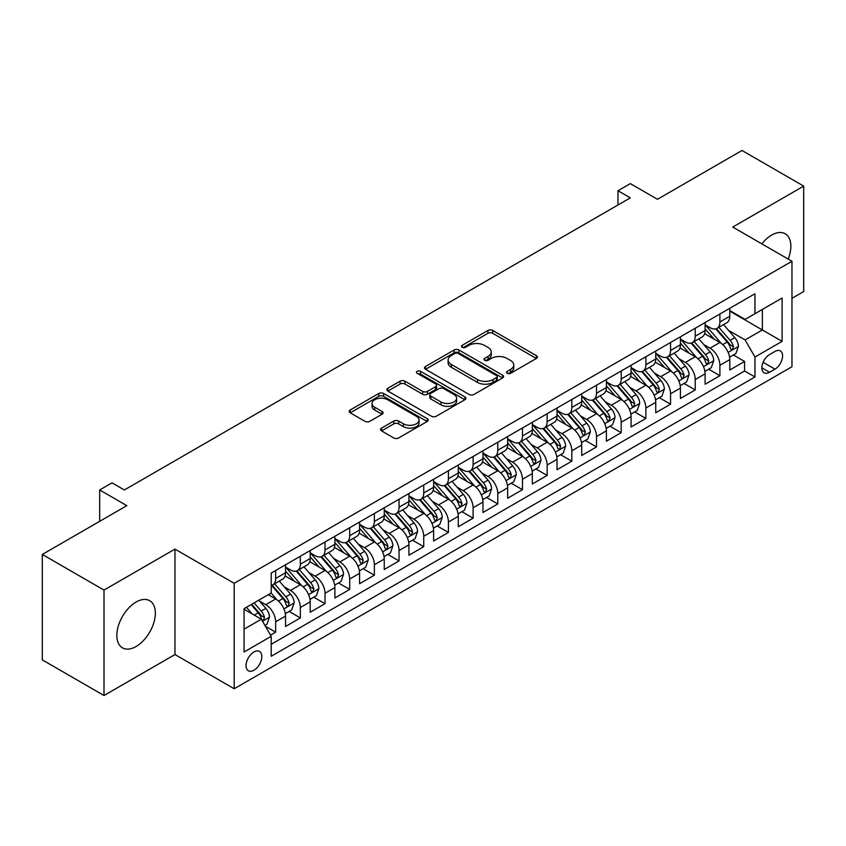 <?xml version="1.0" encoding="UTF-8"?>
<svg xmlns="http://www.w3.org/2000/svg" width="846" height="846" viewBox="0 0 846 846"><rect width="100%" height="100%" fill="white"/><g stroke="black" fill="none" stroke-linecap="round" stroke-linejoin="round"><path stroke-width="1.27" d="M507.23 373.308A2.401 1.385 0 0 0 510.624 373.308L536.364 358.45A3.426 1.978 0 0 0 537.369 357.054A3.426 1.978 0 0 0 536.364 355.648L492.753 330.479A3.426 1.978 0 0 0 487.909 330.479L462.17 345.337A2.401 1.385 0 0 0 461.472 346.321A2.401 1.385 0 0 0 462.17 347.294A2.401 1.385 0 0 0 465.564 347.294L468.896 345.369A10.966 6.334 0 0 1 484.398 345.369L488.036 347.473A10.966 6.334 0 0 1 491.24 351.947A10.966 6.334 0 0 1 488.036 356.42L484.705 358.344A2.401 1.385 0 0 0 483.997 359.328A2.401 1.385 0 0 0 484.705 360.301A2.401 1.385 0 0 0 488.089 360.301L491.42 358.376A10.966 6.334 0 0 1 506.923 358.376L510.561 360.481A10.966 6.334 0 0 1 513.776 364.954A10.966 6.334 0 0 1 510.561 369.427L507.23 371.352A2.401 1.385 0 0 0 506.532 372.335A2.401 1.385 0 0 0 507.23 373.308L507.23 371.352M136.09 646.503A27.22 15.714 120 0 0 153.877 622.508A27.22 15.714 120 0 0 149.7 600.692A27.22 15.714 120 0 0 136.09 602.045A27.22 15.714 120 0 0 118.303 626.029A27.22 15.714 120 0 0 122.469 647.846A27.22 15.714 120 0 0 136.09 646.503M788.186 259.088A27.22 15.714 120 0 0 785.225 233.771A27.22 15.714 120 0 0 771.615 235.125A27.22 15.714 120 0 0 761.823 243.86M253.937 670.222A11.167 6.451 120 0 0 261.234 660.388A11.167 6.451 120 0 0 259.521 651.431A11.167 6.451 120 0 0 253.937 651.991A11.167 6.451 120 0 0 246.641 661.826A11.167 6.451 120 0 0 248.354 670.783A11.167 6.451 120 0 0 253.937 670.222M381.557 428.108A3.426 1.978 0 0 0 380.552 429.504A3.426 1.978 0 0 0 381.557 430.9L393.792 437.964A3.426 1.978 0 0 0 398.635 437.964L427.23 421.456A3.426 1.978 0 0 0 428.224 420.06A3.426 1.978 0 0 0 427.23 418.664L383.619 393.485A3.426 1.978 0 0 0 378.775 393.485L350.191 409.993A3.426 1.978 0 0 0 349.187 411.389A3.426 1.978 0 0 0 350.191 412.785L364.964 421.319A3.426 1.978 0 0 0 369.808 421.319L382.043 414.254A3.426 1.978 0 0 0 383.048 412.859A3.426 1.978 0 0 0 382.043 411.463L374.715 407.233A9.169 5.288 0 0 1 372.029 403.489A9.169 5.288 0 0 1 377.686 398.603A9.169 5.288 0 0 1 387.68 399.746L416.38 416.317A9.169 5.288 0 0 1 419.066 420.06A9.169 5.288 0 0 1 413.408 424.946A9.169 5.288 0 0 1 403.426 423.804L398.635 421.044A3.426 1.978 0 0 0 393.792 421.044L381.557 428.108L381.557 430.9M791.972 298.321L803.7 291.553L803.7 186.109L741.995 150.482L657.469 199.286L630.323 183.614L617.982 190.731L630.323 197.858L124.362 489.971L112.021 482.844L99.68 489.971L99.68 521.316M104.005 590.074L104.005 695.518L174.963 654.55L174.963 549.107L104.005 590.074L42.3 554.447L126.837 505.644L99.68 489.971M174.963 549.107L234.194 583.306L791.972 261.266L791.972 366.72L234.194 688.75L234.194 583.306M803.7 186.109L732.742 227.066L791.972 261.266M469.139 394.469A3.426 1.978 0 0 0 473.982 394.469L502.566 377.961A3.426 1.978 0 0 0 503.571 376.565A3.426 1.978 0 0 0 502.566 375.159L458.966 349.99A3.426 1.978 0 0 0 454.112 349.99L425.527 366.487A3.426 1.978 0 0 0 424.523 367.894A3.426 1.978 0 0 0 425.527 369.29L469.139 394.469M418.125 373.826A2.401 1.385 0 0 1 420.568 374.165L420.568 371.32L464.898 396.911A3.426 1.978 0 0 1 465.903 398.307A3.426 1.978 0 0 1 464.898 399.714L436.314 416.211A3.426 1.978 0 0 1 431.46 416.211L387.859 391.042L387.859 388.24A3.426 1.978 0 0 0 386.855 389.636A3.426 1.978 0 0 0 387.859 391.042M387.859 388.24L400.095 381.176A3.426 1.978 0 0 1 404.938 381.176L422.619 391.391A3.426 1.978 0 0 0 427.463 391.391L435.584 386.707A3.426 1.978 0 0 0 436.589 385.3A3.426 1.978 0 0 0 435.584 383.904L417.173 373.276A2.401 1.385 0 0 1 416.465 372.293A2.401 1.385 0 0 1 417.945 371.013A2.401 1.385 0 0 1 420.568 371.32M104.005 695.518L42.3 659.891L42.3 554.447M270.54 635.135L275.659 632.184L265.411 626.262M259.585 601.104L265.781 604.678A13.959 8.058 60 0 1 275.659 621.778L285.525 616.078L285.525 626.484L300.341 617.929L289.11 611.447M284.267 586.849L290.464 590.434A13.959 8.058 60 0 1 300.341 607.534L310.207 601.834L310.207 612.229L325.023 603.684L313.792 597.202M308.949 572.605L315.146 576.179A13.959 8.058 60 0 1 325.023 593.279L334.889 587.579L334.889 597.985L349.694 589.429L338.463 582.947M333.631 558.349L339.828 561.934A13.959 8.058 60 0 1 349.694 579.034L359.571 573.334L359.571 583.729L374.376 575.185L363.146 568.702M358.313 544.105L364.51 547.679A13.959 8.058 60 0 1 374.376 564.779L384.253 559.079L384.253 569.485L399.058 560.93L387.828 554.447M382.995 529.85L389.192 533.435A13.959 8.058 60 0 1 399.058 550.535L408.935 544.835L408.935 555.23L423.74 546.685L412.51 540.203M407.666 515.605L413.863 519.18A13.959 8.058 60 0 1 423.74 536.279L433.617 530.579L433.617 540.985L448.422 532.43L437.192 525.948M432.348 501.361L438.545 504.935A13.959 8.058 60 0 1 448.422 522.035L458.289 516.335L458.289 526.73L473.104 518.186L461.874 511.703M457.03 487.106L463.227 490.68A13.959 8.058 60 0 1 473.104 507.78L482.971 502.08L482.971 512.486L497.786 503.941L486.556 497.448M481.712 472.861L487.909 476.435A13.959 8.058 60 0 1 497.786 493.535L507.653 487.835L507.653 498.241L522.468 489.686L511.238 483.203M506.394 458.606L512.591 462.191A13.959 8.058 60 0 1 522.468 479.28L532.335 473.58L532.335 483.986L547.14 475.441L535.909 468.959M531.077 444.362L537.273 447.936A13.959 8.058 60 0 1 547.14 465.036L557.017 459.336L557.017 469.742L571.822 461.186L560.591 454.704M555.759 430.106L561.956 433.691A13.959 8.058 60 0 1 571.822 450.791L581.699 445.091L581.699 455.486L596.504 446.942L585.273 440.459M580.441 415.862L586.638 419.436A13.959 8.058 60 0 1 596.504 436.536L606.381 430.836L606.381 441.242L621.186 432.687L609.955 426.204M605.112 401.607L611.309 405.192A13.959 8.058 60 0 1 621.186 422.291L631.063 416.592L631.063 426.987L645.868 418.442L634.637 411.96M629.794 387.362L635.991 390.937A13.959 8.058 60 0 1 645.868 408.036L655.735 402.336L655.735 412.742L670.55 404.187L659.32 397.705M654.476 373.107L660.673 376.692A13.959 8.058 60 0 1 670.55 393.792L680.417 388.092L680.417 398.487L695.232 389.943L684.002 383.46M679.158 358.863L685.355 362.437A13.959 8.058 60 0 1 695.232 379.537L705.099 373.837L705.099 384.243L719.904 375.698L719.904 365.292A13.959 8.058 -120 0 0 710.037 348.192L703.84 344.618M708.684 369.205L719.904 375.698M285.525 616.078A13.959 8.058 -120 0 0 275.659 598.979L268.256 594.706M310.207 601.834A13.959 8.058 -120 0 0 300.341 584.734L285.07 575.915M334.889 587.579A13.959 8.058 -120 0 0 325.023 570.479L309.752 561.67M359.571 573.334A13.959 8.058 -120 0 0 349.694 556.234L334.434 547.415M384.253 559.079A13.959 8.058 -120 0 0 374.376 541.979L359.116 533.17M408.935 544.835A13.959 8.058 -120 0 0 399.058 527.735L383.798 518.915M433.617 530.579A13.959 8.058 -120 0 0 423.74 513.48L408.481 504.671M458.289 516.335A13.959 8.058 -120 0 0 448.422 499.235L433.163 490.426M482.971 502.08A13.959 8.058 -120 0 0 473.104 484.98L457.834 476.171M507.653 487.835A13.959 8.058 -120 0 0 497.786 470.736L482.516 461.927M532.335 473.58A13.959 8.058 -120 0 0 522.468 456.491L507.198 447.671M557.017 459.336A13.959 8.058 -120 0 0 547.14 442.236L531.88 433.427M581.699 445.091A13.959 8.058 -120 0 0 571.822 427.991L556.562 419.172M606.381 430.836A13.959 8.058 -120 0 0 596.504 413.736L581.244 404.927M631.063 416.592A13.959 8.058 -120 0 0 621.186 399.492L605.926 390.672M655.735 402.336A13.959 8.058 -120 0 0 645.868 385.237L630.608 376.428M680.417 388.092A13.959 8.058 -120 0 0 670.55 370.992L655.28 362.183M705.099 373.837A13.959 8.058 -120 0 0 695.232 356.737L679.962 347.928M774.947 351.471L769.522 354.601A10.818 6.25 120 0 0 762.447 364.14A10.818 6.25 120 0 0 764.107 372.811A10.818 6.25 120 0 0 769.522 372.272L774.947 369.142A10.818 6.25 120 0 0 782.011 359.603A10.818 6.25 120 0 0 780.361 350.931A10.818 6.25 120 0 0 774.947 351.471M244.06 629.191L261.34 619.209L271.217 636.308L271.217 656.263L754.96 376.978L754.96 357.023L745.083 339.923L728.522 330.363M271.217 636.308L244.06 651.991L244.06 608.665L271.217 592.993L271.217 573.049L754.96 293.763L754.96 313.707L782.106 298.035L782.106 341.35L754.96 357.023M285.525 567.063L290.464 569.908A13.959 8.058 60 0 0 297.443 570.606L307.32 564.906A13.959 8.058 -120 0 0 310.207 558.508L310.207 550.535M310.207 552.808L315.146 555.663A13.959 8.058 60 0 0 322.125 556.351L332.002 550.651A13.959 8.058 -120 0 0 334.889 544.264L334.889 536.279M334.889 538.564L339.828 541.408A13.959 8.058 60 0 0 346.807 542.106L356.684 536.406A13.959 8.058 -120 0 0 359.571 530.008L359.571 522.035M359.571 524.309L364.51 527.164A13.959 8.058 60 0 0 371.489 527.851L381.356 522.151A13.959 8.058 -120 0 0 384.253 515.764L384.253 507.78M384.253 510.064L389.192 512.909A13.959 8.058 60 0 0 396.171 513.607L406.038 507.907A13.959 8.058 -120 0 0 408.935 501.509L408.935 493.535M408.935 495.809L413.863 498.664A13.959 8.058 60 0 0 420.853 499.352L430.72 493.652A13.959 8.058 -120 0 0 433.617 487.264L433.617 479.28M433.617 481.564L438.545 484.409A13.959 8.058 60 0 0 445.525 485.107L455.402 479.407A13.959 8.058 -120 0 0 458.289 473.02L458.289 465.036M458.289 467.32L463.227 470.165A13.959 8.058 60 0 0 470.207 470.852L480.084 465.152A13.959 8.058 -120 0 0 482.971 458.765L482.971 450.781M482.971 453.065L487.909 455.92A13.959 8.058 60 0 0 494.889 456.607L504.766 450.907A13.959 8.058 -120 0 0 507.653 444.52L507.653 436.536M507.653 438.82L512.591 441.665A13.959 8.058 60 0 0 519.571 442.363L529.448 436.663A13.959 8.058 -120 0 0 532.335 430.265L532.335 422.291M532.335 424.565L537.273 427.42A13.959 8.058 60 0 0 544.253 428.108L554.119 422.408A13.959 8.058 -120 0 0 557.017 416.021L557.017 408.036M557.017 410.321L561.956 413.165A13.959 8.058 60 0 0 568.935 413.863L578.801 408.163A13.959 8.058 -120 0 0 581.699 401.765L581.699 393.792M581.699 396.065L586.638 398.921A13.959 8.058 60 0 0 593.617 399.608L603.484 393.908A13.959 8.058 -120 0 0 606.381 387.521L606.381 379.537M606.381 381.821L611.309 384.666A13.959 8.058 60 0 0 618.299 385.364L628.166 379.664A13.959 8.058 -120 0 0 631.063 373.266L631.063 365.292M631.063 367.566L635.991 370.421A13.959 8.058 60 0 0 642.971 371.108L652.848 365.409A13.959 8.058 -120 0 0 655.735 359.021L655.735 351.037M655.735 353.321L660.673 356.166A13.959 8.058 60 0 0 667.653 356.864L677.53 351.164A13.959 8.058 -120 0 0 680.417 344.766L680.417 336.793M680.417 339.077L685.355 341.921A13.959 8.058 60 0 0 692.335 342.609L702.212 336.909A13.959 8.058 -120 0 0 705.099 330.522L705.099 322.538M271.217 644.292L744.586 370.992L744.586 361.443L729.781 369.998L729.781 359.592A13.959 8.058 -120 0 0 719.904 342.493L704.644 333.684M705.099 324.822L710.037 327.677A13.959 8.058 -120 0 0 717.017 328.364A13.959 8.058 -120 0 0 719.904 321.977L719.904 313.993M717.017 328.364L726.894 322.664A13.959 8.058 -120 0 0 729.781 316.277L729.781 308.293M275.659 570.479L275.659 578.463A13.959 8.058 60 0 1 272.761 584.85A13.959 8.058 60 0 1 271.217 585.411M272.761 584.85L282.638 579.15A13.959 8.058 -120 0 0 285.525 572.763L285.525 564.779M300.341 556.234L300.341 564.208A13.959 8.058 60 0 1 297.443 570.606M325.023 541.979L325.023 549.963A13.959 8.058 60 0 1 322.125 556.351M349.694 527.735L349.694 535.708A13.959 8.058 60 0 1 346.807 542.106M374.376 513.48L374.376 521.464A13.959 8.058 60 0 1 371.489 527.851M399.058 499.235L399.058 507.209A13.959 8.058 60 0 1 396.171 513.607M423.74 484.98L423.74 492.964A13.959 8.058 60 0 1 420.853 499.352M448.422 470.736L448.422 478.709A13.959 8.058 60 0 1 445.525 485.107M473.104 456.48L473.104 464.465A13.959 8.058 60 0 1 470.207 470.852M497.786 442.236L497.786 450.22A13.959 8.058 60 0 1 494.889 456.607M522.468 427.991L522.468 435.965A13.959 8.058 60 0 1 519.571 442.363M547.14 413.736L547.14 421.72A13.959 8.058 60 0 1 544.253 428.108M571.822 399.492L571.822 407.465A13.959 8.058 60 0 1 568.935 413.863M596.504 385.237L596.504 393.221A13.959 8.058 60 0 1 593.617 399.608M621.186 370.992L621.186 378.966A13.959 8.058 60 0 1 618.299 385.364M645.868 356.737L645.868 364.721A13.959 8.058 60 0 1 642.971 371.108M670.55 342.493L670.55 350.466A13.959 8.058 60 0 1 667.653 356.864M695.232 328.237L695.232 336.222A13.959 8.058 60 0 1 692.335 342.609M695.232 379.537L695.232 389.943M670.55 393.792L670.55 404.187M645.868 408.036L645.868 418.442M621.186 422.291L621.186 432.687M596.504 436.536L596.504 446.942M571.822 450.791L571.822 461.186M547.14 465.036L547.14 475.441M522.468 479.28L522.468 489.686M497.786 493.535L497.786 503.941M473.104 507.78L473.104 518.186M448.422 522.035L448.422 532.43M423.74 536.279L423.74 546.685M399.058 550.535L399.058 560.93M374.376 564.779L374.376 575.185M349.694 579.034L349.694 589.429M325.023 593.279L325.023 603.684M300.341 607.534L300.341 617.929M275.659 621.778L275.659 632.184M261.34 619.209L244.06 609.236M745.083 339.923L762.362 329.951L762.362 309.435L782.106 298.035M729.781 311.148L782.106 341.35M729.781 310.577L745.083 319.407L754.96 313.707M174.963 654.55L234.194 688.75M617.982 190.731L617.982 204.986M733.355 354.96L744.586 361.443M744.586 370.992L754.96 376.978M508.192 373.646L510.561 372.282A10.966 6.334 0 0 0 513.776 367.799L513.776 364.954M491.24 351.947L491.24 354.791A10.966 6.334 0 0 1 488.036 359.275L485.657 360.639M536.322 358.471L492.753 333.324A3.426 1.978 0 0 0 487.909 333.324L463.132 347.632M502.524 377.982L458.966 352.835A3.426 1.978 0 0 0 454.112 352.835L425.57 369.311M496.507 377.538A2.401 1.385 0 0 0 497.215 376.565A2.401 1.385 0 0 0 496.507 375.582L458.236 353.48A2.401 1.385 0 0 0 454.841 353.48L451.33 355.51A10.966 6.334 0 0 0 448.116 359.984A10.966 6.334 0 0 0 451.33 364.467L477.493 379.568A10.966 6.334 0 0 0 492.996 379.568L496.507 377.538L496.507 380.393A2.401 1.385 0 0 0 497.215 379.41L497.215 376.565M448.116 359.984L448.116 362.839A10.966 6.334 0 0 0 451.33 367.312L451.33 364.467M496.507 380.393L492.996 382.424A10.966 6.334 0 0 1 477.493 382.424L451.33 367.312M387.902 391.064L400.095 384.031L400.095 381.176M436.589 385.3L436.589 388.155A3.426 1.978 0 0 1 435.584 389.551L427.463 394.236A3.426 1.978 0 0 1 422.619 394.236L404.938 384.031A3.426 1.978 0 0 0 400.095 384.031M420.568 374.165L464.845 399.735M440.978 401.987A9.169 5.288 0 0 0 450.96 403.13A9.169 5.288 0 0 0 456.618 398.244A9.169 5.288 0 0 0 453.932 394.5L443.822 388.663A3.426 1.978 0 0 0 438.979 388.663L430.857 393.348A3.426 1.978 0 0 0 429.853 394.744A3.426 1.978 0 0 0 430.857 396.14L440.978 401.987L440.978 404.832A9.169 5.288 0 0 0 450.96 405.985A9.169 5.288 0 0 0 456.618 401.089L456.618 398.244M429.853 394.744L429.853 397.599A3.426 1.978 0 0 0 430.857 398.995L430.857 396.14M440.978 404.832L430.857 398.995M419.066 420.06L419.066 422.915A9.169 5.288 0 0 1 413.408 427.801A9.169 5.288 0 0 1 403.426 426.648L398.635 423.888A3.426 1.978 0 0 0 393.792 423.888L381.609 430.931M372.029 403.489L372.029 406.334A9.169 5.288 0 0 0 374.715 410.077L374.715 407.233M382.043 411.463L382.043 414.254L374.715 410.077M427.177 421.488L383.619 396.34A3.426 1.978 0 0 0 378.775 396.34L350.233 412.816M729.569 357.149L735.957 353.459L738.421 346.342A9.253 5.34 -120 0 0 734.814 337.649L723.542 324.6M721.278 343.391L707.912 327.91A26.702 15.418 -120 0 0 705.099 324.98M713.95 339.045L706.463 330.384A22.165 12.796 -120 0 0 705.099 328.904M715.758 328.861L727.169 342.07A9.253 5.34 60 0 1 730.468 348.446L731.134 349.535L732.382 349.366L733.429 346.733A9.253 5.34 -120 0 0 730.13 340.356L718.846 327.307M716.435 328.65L728.681 342.841A4.716 2.718 60 0 1 729.876 344.682L733.429 346.733M704.898 371.394L711.275 367.714L713.738 360.586A9.253 5.34 -120 0 0 710.132 351.904L698.859 338.844M696.596 357.647L683.23 342.165A26.702 15.418 -120 0 0 680.417 339.225M689.268 353.3L681.781 344.639A22.165 12.796 -120 0 0 680.417 343.148M691.076 343.116L702.487 356.325A9.253 5.34 60 0 1 705.786 362.691L706.452 363.791L707.7 363.611L708.747 360.978A9.253 5.34 -120 0 0 705.448 354.611L694.175 341.551M691.753 342.894L704.009 357.086A4.716 2.718 60 0 1 705.194 358.937L708.747 360.978M680.216 385.649L686.592 381.958L689.056 374.841A9.253 5.34 -120 0 0 685.45 366.149L674.177 353.099M671.914 371.891L658.548 356.409A26.702 15.418 -120 0 0 655.735 353.469M664.586 367.545L657.109 358.884A22.165 12.796 -120 0 0 655.735 357.403M666.394 357.361L677.805 370.569A9.253 5.34 60 0 1 681.104 376.946L681.77 378.035L683.029 377.866L684.065 375.233A9.253 5.34 -120 0 0 680.766 368.856L669.493 355.806M667.071 357.149L679.327 371.341A4.716 2.718 60 0 1 680.512 373.181L684.065 375.233M655.534 399.894L661.91 396.214L664.374 389.086A9.253 5.34 -120 0 0 660.779 380.404L649.495 367.344M647.243 386.146L633.865 370.654A26.702 15.418 -120 0 0 631.063 367.724M639.904 381.8L632.427 373.139A22.165 12.796 -120 0 0 631.063 371.648M641.723 371.616L653.123 384.824A9.253 5.34 60 0 1 656.422 391.19L657.099 392.29L658.347 392.11L659.383 389.477A9.253 5.34 -120 0 0 656.084 383.111L644.811 370.051M642.389 371.394L654.645 385.586A4.716 2.718 60 0 1 655.83 387.426L659.383 389.477M630.852 414.138L637.228 410.458L639.692 403.331A9.253 5.34 -120 0 0 636.097 394.648L624.813 381.599M622.561 400.391L609.183 384.909A26.702 15.418 -120 0 0 606.381 381.969M615.222 396.044L607.745 387.383A22.165 12.796 -120 0 0 606.381 385.892M617.041 385.861L628.441 399.069A9.253 5.34 60 0 1 631.74 405.435L632.417 406.535L633.665 406.366L634.701 403.732A9.253 5.34 -120 0 0 631.402 397.356L620.129 384.306M617.707 385.649L629.963 399.841A4.716 2.718 60 0 1 631.148 401.681L634.701 403.732M606.17 428.393L612.546 424.713L615.01 417.586A9.253 5.34 -120 0 0 611.415 408.904L600.131 395.843M597.879 414.646L584.501 399.153A26.702 15.418 -120 0 0 581.699 396.224M590.54 410.299L583.063 401.639A22.165 12.796 -120 0 0 581.699 400.147M592.359 400.116L603.758 413.313A9.253 5.34 60 0 1 607.058 419.69L607.735 420.79L608.983 420.61L610.019 417.977A9.253 5.34 -120 0 0 606.719 411.611L595.447 398.551M593.025 399.894L605.281 414.085A4.716 2.718 60 0 1 606.466 415.925L610.019 417.977M581.488 442.638L587.864 438.958L590.339 431.83A9.253 5.34 -120 0 0 586.733 423.148L575.46 410.099M573.197 428.89L559.819 413.408A26.702 15.418 -120 0 0 557.017 410.469M565.858 424.544L558.381 415.883A22.165 12.796 -120 0 0 557.017 414.392M567.677 414.36L579.076 427.568A9.253 5.34 60 0 1 582.376 433.935L583.053 435.034L584.3 434.855L585.337 432.232A9.253 5.34 -120 0 0 582.048 425.855L570.764 412.806M568.343 414.149L580.599 428.34A4.716 2.718 60 0 1 581.794 430.18L585.337 432.232M556.805 456.893L563.182 453.213L565.657 446.085A9.253 5.34 -120 0 0 562.051 437.403L550.778 424.343M548.515 443.135L535.137 427.653A26.702 15.418 -120 0 0 532.335 424.724M541.186 438.799L533.699 430.138A22.165 12.796 -120 0 0 532.335 428.647M542.995 428.615L554.405 441.813A9.253 5.34 60 0 1 557.694 448.19L558.371 449.289L559.618 449.11L560.655 446.477A9.253 5.34 -120 0 0 557.366 440.11L546.082 427.05M543.661 428.393L555.917 442.585A4.716 2.718 60 0 1 557.112 444.425L560.655 446.477M532.123 471.137L538.511 467.457L540.975 460.33A9.253 5.34 -120 0 0 537.369 451.648L526.096 438.588M523.833 457.39L510.466 441.908A26.702 15.418 -120 0 0 507.653 438.968M516.504 453.044L509.017 444.383A22.165 12.796 -120 0 0 507.653 442.892M518.312 442.86L529.723 456.068A9.253 5.34 60 0 1 533.022 462.434L533.689 463.534L534.936 463.354L535.983 460.732A9.253 5.34 -120 0 0 532.684 454.355L521.4 441.295M518.989 442.648L531.246 456.829A4.716 2.718 60 0 1 532.43 458.68L535.983 460.732M507.452 485.393L513.829 481.712L516.293 474.585A9.253 5.34 -120 0 0 512.687 465.892L501.414 452.843M499.151 471.634L485.784 456.153A26.702 15.418 -120 0 0 482.971 453.223M491.822 467.288L484.335 458.627A22.165 12.796 -120 0 0 482.971 457.147M493.63 457.104L505.041 470.313A9.253 5.34 60 0 1 508.34 476.689L509.006 477.779L510.254 477.609L511.301 474.976A9.253 5.34 -120 0 0 508.002 468.61L496.729 455.55M494.307 456.893L506.564 471.085A4.716 2.718 60 0 1 507.748 472.925L511.301 474.976M482.77 499.637L489.147 495.957L491.611 488.829A9.253 5.34 -120 0 0 488.005 480.147L476.732 467.087M474.469 485.89L461.102 470.408A26.702 15.418 -120 0 0 458.289 467.468M467.14 481.543L459.664 472.882A22.165 12.796 -120 0 0 458.289 471.391M468.948 471.359L480.359 484.568A9.253 5.34 60 0 1 483.658 490.934L484.324 492.034L485.583 491.854L486.619 489.221A9.253 5.34 -120 0 0 483.32 482.855L472.047 469.794M469.625 471.137L481.882 485.329A4.716 2.718 60 0 1 483.066 487.18L486.619 489.221M458.088 513.892L464.465 510.201L466.929 503.084A9.253 5.34 -120 0 0 463.333 494.392L452.05 481.342M449.797 500.134L436.42 484.652A26.702 15.418 -120 0 0 433.617 481.712M442.458 495.788L434.981 487.127A22.165 12.796 -120 0 0 433.617 485.646M444.277 485.604L455.677 498.812A9.253 5.34 60 0 1 458.976 505.189L459.653 506.278L460.901 506.109L461.937 503.476A9.253 5.34 -120 0 0 458.638 497.099L447.365 484.049M444.943 485.393L457.2 499.584A4.716 2.718 60 0 1 458.384 501.424L461.937 503.476M433.406 528.137L439.783 524.457L442.247 517.329A9.253 5.34 -120 0 0 438.651 508.647L427.367 495.587M425.115 514.389L411.738 498.897A26.702 15.418 -120 0 0 408.935 495.968M417.776 510.043L410.299 501.382A22.165 12.796 -120 0 0 408.935 499.891M419.595 499.859L430.995 513.067A9.253 5.34 60 0 1 434.294 519.433L434.971 520.533L436.219 520.353L437.255 517.72A9.253 5.34 -120 0 0 433.956 511.354L422.683 498.294M420.261 499.637L432.518 513.829A4.716 2.718 60 0 1 433.702 515.669L437.255 517.72M408.724 542.392L415.1 538.701L417.564 531.584A9.253 5.34 -120 0 0 413.969 522.891L402.685 509.842M400.433 528.634L387.056 513.152A26.702 15.418 -120 0 0 384.253 510.212M393.094 524.287L385.617 515.626A22.165 12.796 -120 0 0 384.253 514.135M394.913 514.104L406.313 527.312A9.253 5.34 60 0 1 409.612 533.689L410.289 534.778L411.537 534.609L412.573 531.975A9.253 5.34 -120 0 0 409.274 525.599L398.001 512.549M395.579 513.892L407.835 528.084A4.716 2.718 60 0 1 409.02 529.924L412.573 531.975M384.042 556.636L390.418 552.956L392.893 545.829A9.253 5.34 -120 0 0 389.287 537.147L378.014 524.086M375.751 542.889L362.374 527.396A26.702 15.418 -120 0 0 359.571 524.467M368.412 538.542L360.935 529.882A22.165 12.796 -120 0 0 359.571 528.39M370.231 528.359L381.631 541.556A9.253 5.34 60 0 1 384.93 547.933L385.607 549.033L386.855 548.853L387.891 546.22A9.253 5.34 -120 0 0 384.602 539.854L373.319 526.794M370.897 528.137L383.153 542.328A4.716 2.718 60 0 1 384.348 544.168L387.891 546.22M359.36 570.881L365.736 567.201L368.211 560.073A9.253 5.34 -120 0 0 364.605 551.391L353.332 538.342M351.069 557.133L337.691 541.652A26.702 15.418 -120 0 0 334.889 538.712M343.74 552.787L336.253 544.126A22.165 12.796 -120 0 0 334.889 542.635M345.549 542.603L356.959 555.811A9.253 5.34 60 0 1 360.248 562.178L360.925 563.277L362.173 563.098L363.22 560.475A9.253 5.34 -120 0 0 359.92 554.098L348.637 541.049M346.215 542.392L358.471 556.583A4.716 2.718 60 0 1 359.666 558.423L363.22 560.475M334.678 585.136L341.065 581.456L343.529 574.328A9.253 5.34 -120 0 0 339.923 565.646L328.65 552.586M326.387 571.378L313.02 555.896A26.702 15.418 -120 0 0 310.207 552.967M319.058 567.042L311.571 558.381A22.165 12.796 -120 0 0 310.207 556.89M320.867 556.858L332.277 570.056A9.253 5.34 60 0 1 335.576 576.433L336.243 577.532L337.491 577.353L338.537 574.72A9.253 5.34 -120 0 0 335.238 568.353L323.955 555.293M321.543 556.636L333.8 570.828A4.716 2.718 60 0 1 334.984 572.668L338.537 574.72M310.006 599.38L316.383 595.7L318.847 588.573A9.253 5.34 -120 0 0 315.241 579.891L303.968 566.831M301.705 585.633L288.338 570.151A26.702 15.418 -120 0 0 285.525 567.211M294.376 581.287L286.889 572.626A22.165 12.796 -120 0 0 285.525 571.135M296.185 571.103L307.595 584.311A9.253 5.34 60 0 1 310.894 590.677L311.561 591.777L312.819 591.597L313.855 588.975A9.253 5.34 -120 0 0 310.556 582.598L299.283 569.538M296.861 570.891L309.118 585.072A4.716 2.718 60 0 1 310.302 586.923L313.855 588.975M285.324 613.636L291.701 609.955L294.165 602.828A9.253 5.34 -120 0 0 290.559 594.146L279.286 581.086M277.023 599.877L271.122 593.046M269.694 595.531L268.732 594.421M271.503 585.347L282.913 598.556A9.253 5.34 60 0 1 286.212 604.932L286.879 606.022L288.137 605.852L289.173 603.219A9.253 5.34 -120 0 0 285.874 596.853L274.601 583.793M272.179 585.136L284.436 599.328A4.716 2.718 60 0 1 285.62 601.168L289.173 603.219M264.925 625.416L267.019 624.2L269.483 617.072A9.253 5.34 -120 0 0 265.887 608.39L258.781 600.174M252.161 613.91L246.44 607.291M245.012 609.786L244.06 608.686M251.135 604.583L258.231 612.811A9.253 5.34 60 0 1 261.53 619.177L262.207 620.277L263.455 620.097L264.491 617.474A9.253 5.34 -120 0 0 261.192 611.098L254.096 602.881M251.706 604.255L259.754 613.572A4.716 2.718 60 0 1 260.938 615.423L264.491 617.474M265.781 604.678L275.659 598.979M290.464 590.434L300.341 584.734M315.146 576.179L325.023 570.479M339.828 561.934L349.694 556.234M364.51 547.679L374.376 541.979M389.192 533.435L399.058 527.735M413.863 519.18L423.74 513.48M438.545 504.935L448.422 499.235M463.227 490.68L473.104 484.98M487.909 476.435L497.786 470.736M512.591 462.191L522.468 456.491M537.273 447.936L547.14 442.236M561.956 433.691L571.822 427.991M586.638 419.436L596.504 413.736M611.309 405.192L621.186 399.492M635.991 390.937L645.868 385.237M660.673 376.692L670.55 370.992M685.355 362.437L695.232 356.737M710.037 348.192L719.904 342.493M719.904 321.977L729.781 316.277M275.659 578.463L285.525 572.763M300.341 564.208L310.207 558.508M325.023 549.963L334.889 544.264M349.694 535.708L359.571 530.008M374.376 521.464L384.253 515.764M399.058 507.209L408.935 501.509M423.74 492.964L433.617 487.264M448.422 478.709L458.289 473.02M473.104 464.465L482.971 458.765M497.786 450.22L507.653 444.52M522.468 435.965L532.335 430.265M547.14 421.72L557.017 416.021M571.822 407.465L581.699 401.765M596.504 393.221L606.381 387.521M621.186 378.966L631.063 373.266M645.868 364.721L655.735 359.021M670.55 350.466L680.417 344.766M695.232 336.222L705.099 330.522M719.904 365.292L729.781 359.592M763.113 362.31L774.947 369.142M761.865 367.851L769.522 372.272M510.561 372.282L510.561 369.427M484.705 360.301L484.705 358.344M488.036 359.275L488.036 356.42M462.17 347.294L462.17 345.337M487.909 333.324L487.909 330.479M492.753 333.324L492.753 330.479M536.364 358.45L536.364 355.648M425.527 369.29L425.527 366.487M454.112 352.835L454.112 349.99M458.966 352.835L458.966 349.99M502.566 377.961L502.566 375.159M477.493 382.424L477.493 379.568M492.996 382.424L492.996 379.568M404.938 384.031L404.938 381.176M422.619 394.236L422.619 391.391M427.463 394.236L427.463 391.391M435.584 389.551L435.584 386.707M464.898 399.714L464.898 396.911M393.792 423.888L393.792 421.044M398.635 423.888L398.635 421.044M403.426 426.648L403.426 423.804M350.191 412.785L350.191 409.993M378.775 396.34L378.775 393.485M383.619 396.34L383.619 393.485M427.23 421.456L427.23 418.664M728.163 352.401L738.357 346.522M707.912 327.91L709.181 327.18M730.13 340.356L734.814 337.649M722.759 344.618L727.169 342.07M703.481 366.656L713.675 360.766M683.23 342.165L684.499 341.424M705.448 354.611L710.132 351.904M698.077 358.863L702.487 356.325M678.799 380.901L688.993 375.011M658.548 356.409L659.817 355.68M680.766 368.856L685.45 366.149M673.395 373.118L677.805 370.569M654.117 395.156L664.311 389.266M633.865 370.654L635.135 369.924M656.084 383.111L660.779 380.404M648.713 387.362L653.123 384.824M629.445 409.401L639.639 403.51M609.183 384.909L610.452 384.169M631.402 397.356L636.097 394.648M624.031 401.617L628.441 399.069M604.763 423.645L614.957 417.765M584.501 399.153L585.77 398.424M606.719 411.611L611.415 408.904M599.349 415.862L603.758 413.313M580.081 437.9L590.275 432.01M559.819 413.408L561.099 412.668M582.048 425.855L586.733 423.148M574.667 430.117L579.076 427.568M555.399 452.145L565.593 446.265M535.137 427.653L536.417 426.923M557.366 440.11L562.051 437.403M549.985 444.362L554.405 441.813M530.717 466.4L540.911 460.51M510.466 441.908L511.735 441.168M532.684 454.355L537.369 451.648M525.313 458.617L529.723 456.068M506.035 480.644L516.229 474.765M485.784 456.153L487.053 455.423M508.002 468.61L512.687 465.892M500.631 472.861L505.041 470.313M481.353 494.899L491.547 489.009M461.102 470.408L462.371 469.667M483.32 482.855L488.005 480.147M475.949 487.106L480.359 484.568M456.671 509.144L466.865 503.264M436.42 484.652L437.689 483.923M458.638 497.099L463.333 494.392M451.267 501.361L455.677 498.812M431.999 523.399L442.194 517.509M411.738 498.897L413.007 498.167M433.956 511.354L438.651 508.647M426.585 515.605L430.995 513.067M407.317 537.644L417.512 531.753M387.056 513.152L388.325 512.422M409.274 525.599L413.969 522.891M401.903 529.86L406.313 527.312M382.635 551.888L392.83 546.008M362.374 527.396L363.653 526.667M384.602 539.854L389.287 537.147M377.221 544.105L381.631 541.556M357.953 566.143L368.147 560.253M337.691 541.652L338.971 540.911M359.92 554.098L364.605 551.391M352.539 558.36L356.959 555.811M333.271 580.388L343.465 574.508M313.02 555.896L314.289 555.166M335.238 568.353L339.923 565.646M327.867 572.605L332.277 570.056M308.589 594.643L318.783 588.753M288.338 570.151L289.607 569.411M310.556 582.598L315.241 579.891M303.185 586.86L307.595 584.311M283.907 608.887L294.101 603.008M285.874 596.853L290.559 594.146M278.503 601.104L282.913 598.556M262.514 621.239L269.419 617.252M261.192 611.098L265.887 608.39M254.244 615.116L258.231 612.811"/></g></svg>
